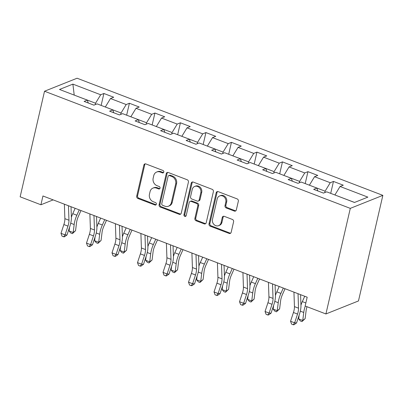 <?xml version="1.0" encoding="UTF-8"?>
<svg xmlns="http://www.w3.org/2000/svg" width="403" height="403" viewBox="0 0 403 403"><rect width="100%" height="100%" fill="white"/><g stroke="black" fill="none" stroke-linecap="round" stroke-linejoin="round"><path stroke-width="0.6" d="M163.784 172.106A1.305 1.133 -111.8 0 0 162.943 170.469L145.886 163.935A1.864 1.617 -111.8 0 0 143.886 165.049L136.708 196.14A1.864 1.617 -111.8 0 0 137.912 198.483L154.964 205.016A1.305 1.133 -111.8 0 0 155.523 202.598L153.316 201.752A5.969 5.174 -111.8 0 1 149.458 194.256L150.057 191.667A5.969 5.174 -111.8 0 1 152.974 188.09A5.969 5.174 -111.8 0 1 156.47 188.105L158.676 188.952A1.305 1.133 -111.8 0 0 159.23 186.534L157.024 185.687A5.969 5.174 -111.8 0 1 153.165 178.191L153.765 175.602A5.969 5.174 -111.8 0 1 156.686 172.026A5.969 5.174 -111.8 0 1 160.177 172.041L162.384 172.887A1.305 1.133 -111.8 0 0 163.784 172.106M234.319 211.066A1.864 1.617 -111.8 0 0 236.324 209.958L238.339 201.233A1.864 1.617 -111.8 0 0 237.13 198.891L218.194 191.637A1.864 1.617 -111.8 0 0 216.189 192.75L209.011 223.841A1.864 1.617 -111.8 0 0 210.215 226.184L229.156 233.438A1.864 1.617 -111.8 0 0 231.161 232.324L233.594 221.786A1.864 1.617 -111.8 0 0 232.385 219.449L224.28 216.34A1.864 1.617 -111.8 0 0 222.28 217.454L221.071 222.678A4.992 4.327 -111.8 0 1 218.628 225.67A4.992 4.327 -111.8 0 1 213.958 224.486A4.992 4.327 -111.8 0 1 212.487 219.388L217.212 198.921A4.992 4.327 -111.8 0 1 219.65 195.929A4.992 4.327 -111.8 0 1 224.325 197.112A4.992 4.327 -111.8 0 1 225.796 202.21L225.01 205.621A1.864 1.617 -111.8 0 0 226.214 207.963L234.319 211.066L235.201 210.719A1.864 1.617 -111.8 0 0 235.82 210.824M44.526 91.229L20.15 196.815L40.915 204.769L42.95 195.974L307.182 297.202L305.152 306.003L325.916 313.957L350.298 208.371L44.526 91.229L77.084 78.222L382.85 195.364L350.298 208.371M188.423 182.111A1.864 1.617 -111.8 0 0 187.219 179.768L168.278 172.514A1.864 1.617 -111.8 0 0 166.273 173.622L159.094 204.719A1.864 1.617 -111.8 0 0 160.303 207.061L179.239 214.315A1.864 1.617 -111.8 0 0 181.244 213.202L188.423 182.111M193.233 182.075L212.174 189.329A1.864 1.617 -111.8 0 1 213.378 191.672L206.2 222.763A1.864 1.617 -111.8 0 1 204.2 223.877L196.095 220.773A1.864 1.617 -111.8 0 1 194.886 218.431L197.797 205.817A1.864 1.617 -111.8 0 0 196.593 203.475L191.213 201.419A1.864 1.617 -111.8 0 0 189.214 202.528L186.181 215.655A1.305 1.133 -111.8 0 1 183.934 214.799L191.234 183.184A1.864 1.617 -111.8 0 1 193.233 182.075M333.467 181.436L330.253 182.72L314.557 176.705L317.771 175.426L307.957 171.663L304.749 172.947L289.052 166.933L292.261 165.653L282.453 161.89L279.239 163.175L263.542 157.16L266.756 155.88L256.943 152.122L253.734 153.402L238.037 147.387L241.246 146.108L231.438 142.35L228.224 143.629L212.527 137.619L215.736 136.335L205.928 132.577L202.714 133.856L187.017 127.847L190.231 126.562L180.418 122.804L177.209 124.089L161.512 118.074L164.721 116.789L154.913 113.031L151.699 114.316L136.002 108.301L139.216 107.017L129.403 103.259L126.194 104.543L110.493 98.528L113.706 97.244L103.893 93.486L100.685 94.77L72.888 84.121L59.513 89.466L87.31 100.115L84.101 101.395L93.909 105.153L97.123 103.873L112.82 109.888L109.606 111.168L119.419 114.926L122.628 113.646L138.325 119.656L135.116 120.94L144.924 124.698L148.138 123.419L163.835 129.428L160.621 130.713L170.434 134.471L173.643 133.186L189.345 139.201L186.131 140.486L195.944 144.244L199.153 142.959L214.849 148.974L211.64 150.259L221.449 154.017L224.662 152.732L240.359 158.747L237.145 160.031L246.958 163.789L250.167 162.505L265.864 168.519L262.655 169.804L272.463 173.562L275.677 172.277L291.374 178.292L288.16 179.577L297.973 183.335L301.187 182.05L316.884 188.065L313.67 189.35L323.483 193.108L326.692 191.823L354.489 202.472L367.863 197.127L340.067 186.478L343.28 185.194L333.467 181.436L330.712 193.364M309.403 185.199L325.11 191.168L324.783 192.584M325.11 191.168L330.253 182.72M309.413 185.153L314.557 176.705M316.884 188.065L317.851 190.951M283.893 175.426L299.605 181.395L299.278 182.816M299.605 181.395L304.749 172.947M283.908 175.381L289.052 166.933M291.374 178.292L292.346 181.179M258.388 165.653L274.095 171.623L273.768 173.043M274.095 171.623L279.239 163.175M258.399 165.608L263.542 157.16M265.864 168.519L266.836 171.406M232.879 155.88L248.586 161.85L248.258 163.27M248.586 161.85L253.734 153.402M232.889 155.835L238.037 147.387M240.359 158.747L241.326 161.633M207.374 146.108L223.081 152.077L222.753 153.498M223.081 152.077L228.224 143.629M207.384 146.062L212.527 137.619M214.849 148.974L215.822 151.86M181.864 136.34L197.571 142.304L197.243 143.725M197.571 142.304L202.714 133.856M181.874 136.29L187.017 127.847M189.345 139.201L190.312 142.088M156.354 126.567L172.066 132.532L171.733 133.952M172.066 132.532L177.209 124.089M156.364 126.517L161.512 118.074M163.835 129.428L164.807 132.315M130.849 116.794L146.556 122.759L146.229 124.179M146.556 122.759L151.699 114.316M130.859 116.744L136.002 108.301M138.325 119.656L139.297 122.542M105.339 107.022L121.046 112.986L120.719 114.407M121.046 112.986L126.194 104.543M105.349 106.971L110.493 98.528M112.82 109.888L113.787 112.769M74.273 95.118L95.541 103.213L95.214 104.634M95.541 103.213L100.685 94.77M74.217 95.098L72.888 84.121M87.31 100.115L88.282 102.997M325.916 313.957L358.474 300.95L382.85 195.364M40.915 204.769L53.151 199.883M354.554 202.447L334.913 194.971M334.923 194.926L340.067 186.478M101.143 105.415L103.893 93.486M126.648 115.182L129.403 103.259M152.158 124.955L154.913 113.031M177.668 134.728L180.418 122.804M203.172 144.501L205.928 132.577M228.682 154.273L231.438 142.35M254.192 164.046L256.943 152.122M279.697 173.819L282.453 161.89M305.207 183.592L307.957 171.663M163.542 172.605A1.305 1.133 -111.8 0 1 163.265 172.534L161.054 171.688A5.969 5.174 -111.8 0 0 157.563 171.673L156.686 172.026M152.974 188.09L153.855 187.738A5.969 5.174 -111.8 0 1 157.346 187.753L159.553 188.599A1.305 1.133 -111.8 0 0 159.835 188.664M145.266 163.83A1.864 1.617 -111.8 0 0 144.763 164.696L137.584 195.787A1.864 1.617 -111.8 0 0 138.793 198.13L155.845 204.664A1.305 1.133 -111.8 0 0 156.127 204.729M167.658 172.408A1.864 1.617 -111.8 0 0 167.154 173.275L159.976 204.366A1.864 1.617 -111.8 0 0 161.18 206.709L180.121 213.963A1.864 1.617 -111.8 0 0 180.74 214.069M169.487 175.607A1.305 1.133 -111.8 0 0 168.081 176.388L161.779 203.676A1.305 1.133 -111.8 0 0 162.626 205.318L164.953 206.21A5.969 5.174 -111.8 0 0 168.444 206.225A5.969 5.174 -111.8 0 0 171.366 202.649L175.673 183.995A5.969 5.174 -111.8 0 0 171.814 176.499L169.487 175.607L170.363 175.255A1.305 1.133 -111.8 0 0 169.603 175.25L168.721 175.602M168.444 206.225L169.325 205.873A5.969 5.174 -111.8 0 0 172.247 202.296L171.366 202.649M170.363 175.255L172.691 176.146A5.969 5.174 -111.8 0 1 176.554 183.642L172.247 202.296M190.125 201.414L191.002 201.062A1.864 1.617 -111.8 0 1 192.095 201.067L197.47 203.127A1.864 1.617 -111.8 0 1 198.679 205.47L195.767 218.078A1.864 1.617 -111.8 0 0 196.971 220.421L205.077 223.524A1.864 1.617 -111.8 0 0 205.701 223.63M192.614 181.97A1.864 1.617 -111.8 0 0 192.11 182.836L184.816 214.446A1.305 1.133 -111.8 0 0 185.939 216.154M200.82 192.735A4.992 4.327 -111.8 0 0 199.344 187.637A4.992 4.327 -111.8 0 0 194.674 186.453A4.992 4.327 -111.8 0 0 192.231 189.445L190.569 196.659A1.864 1.617 -111.8 0 0 191.773 198.996L197.153 201.057A1.864 1.617 -111.8 0 0 199.153 199.948L200.82 192.735L201.702 192.382A4.992 4.327 -111.8 0 0 200.226 187.284A4.992 4.327 -111.8 0 0 195.556 186.105L194.674 186.453M198.241 201.062L199.122 200.714A1.864 1.617 -111.8 0 0 200.034 199.596L199.153 199.948M201.702 192.382L200.034 199.596M219.65 195.929L220.532 195.581A4.992 4.327 -111.8 0 1 225.201 196.76A4.992 4.327 -111.8 0 1 226.677 201.858L225.887 205.268A1.864 1.617 -111.8 0 0 227.096 207.61L235.201 210.719M218.628 225.67L219.509 225.317A4.992 4.327 -111.8 0 0 221.952 222.325L221.071 222.678M223.66 216.235A1.864 1.617 -111.8 0 0 223.156 217.101L221.952 222.325M217.575 191.531A1.864 1.617 -111.8 0 0 217.071 192.397L209.892 223.489A1.864 1.617 -111.8 0 0 211.096 225.831L230.037 233.085A1.864 1.617 -111.8 0 0 230.657 233.191M80.978 210.542L78.328 216.492A9.506 3.698 111 0 0 76.54 222.683L75.557 230.692L72.414 233.634L70.777 233.005L69.099 230.959L69.563 227.201M69.099 230.959L73.19 232.526L74.167 224.521A14.256 5.546 -69 0 1 76.847 215.227L79.235 209.877M71.376 217.267A14.256 5.546 -69 0 1 72.762 213.661L75.149 208.311M72.414 233.634L73.19 232.526L75.557 230.692M68.46 205.747L68.963 220.229A9.506 3.698 -69 0 1 67.961 226.113L65.069 234.884L66.989 235.004L69.88 226.234A14.256 5.546 111 0 0 71.381 217.413L71.014 206.724M64.374 204.18L64.873 218.668A9.506 3.698 -69 0 1 63.876 224.547L60.984 233.317L65.069 234.884L63.649 236.778L62.017 236.153L60.984 233.317M66.989 235.004L64.42 236.828L63.649 236.778M106.488 220.315L103.833 226.264A9.506 3.698 111 0 0 102.05 232.455L101.067 240.46L97.919 243.407L96.287 242.777L94.609 240.732L95.068 236.974M94.609 240.732L98.695 242.299L99.677 234.294A14.256 5.546 -69 0 1 102.357 225L104.745 219.645M96.886 227.04A14.256 5.546 -69 0 1 98.272 223.433L100.654 218.083M97.919 243.407L98.695 242.299L101.067 240.46M131.998 230.088L129.343 236.037A9.506 3.698 111 0 0 127.555 242.228L126.577 250.233L123.429 253.18L121.792 252.55L120.119 250.505L120.578 246.742M120.119 250.505L124.205 252.071L125.187 244.062A14.256 5.546 -69 0 1 127.867 234.773L130.255 229.418M122.396 236.813A14.256 5.546 -69 0 1 123.776 233.206L126.164 227.856M123.429 253.18L124.205 252.071L126.577 250.233M93.97 215.519L94.473 230.002A9.506 3.698 -69 0 1 93.471 235.886L90.579 244.656L92.499 244.772L95.39 236.007A14.256 5.546 111 0 0 96.891 227.186L96.519 216.497M89.879 213.953L90.383 228.436A9.506 3.698 -69 0 1 89.38 234.319L86.489 243.09L90.579 244.656L89.159 246.55L87.522 245.926L86.489 243.09M92.499 244.772L89.924 246.601L89.159 246.55M119.474 225.292L119.978 239.775A9.506 3.698 -69 0 1 118.976 245.659L116.084 254.424L118.003 254.545L120.895 245.78A14.256 5.546 111 0 0 122.401 236.954L122.028 226.269M115.389 223.725L115.893 238.208A9.506 3.698 -69 0 1 114.89 244.092L111.999 252.862L116.084 254.424L114.664 256.323L113.031 255.698L111.999 252.862M118.003 254.545L115.434 256.373L114.664 256.323M157.502 239.861L154.848 245.805A9.506 3.698 111 0 0 153.064 252.001L152.082 260.006L148.939 262.952L147.302 262.323L145.624 260.278L146.088 256.515M145.624 260.278L149.715 261.839L150.692 253.835A14.256 5.546 -69 0 1 153.372 244.545L155.76 239.191M147.901 246.581A14.256 5.546 -69 0 1 149.286 242.979L151.674 237.624M148.939 262.952L149.715 261.839L152.082 260.006M183.012 249.633L180.358 255.578A9.506 3.698 111 0 0 178.569 261.774L177.592 269.778L174.444 272.725L172.811 272.096L171.134 270.05L171.592 266.287M171.134 270.05L175.219 271.612L176.202 263.607A14.256 5.546 -69 0 1 178.882 254.318L181.269 248.963M173.411 256.353A14.256 5.546 -69 0 1 174.791 252.752L177.179 247.397M174.444 272.725L175.219 271.612L177.592 269.778M208.517 259.406L205.868 265.35A9.506 3.698 111 0 0 204.079 271.546L203.097 279.551L199.953 282.493L198.316 281.868L196.639 279.818L197.102 276.06M196.639 279.818L200.729 281.385L201.712 273.38A14.256 5.546 -69 0 1 204.386 264.091L206.774 258.736M198.916 266.126A14.256 5.546 -69 0 1 200.301 262.524L202.689 257.169M199.953 282.493L200.729 281.385L203.097 279.551M144.984 235.065L145.488 249.548A9.506 3.698 -69 0 1 144.486 255.431L141.594 264.197L143.513 264.318L146.405 255.552A14.256 5.546 111 0 0 147.906 246.727L147.538 236.042M140.899 233.498L141.398 247.981A9.506 3.698 -69 0 1 140.395 253.865L137.504 262.635L141.594 264.197L140.173 266.096L138.536 265.471L137.504 262.635M143.513 264.318L140.939 266.146L140.173 266.096M170.494 244.838L170.993 259.32A9.506 3.698 -69 0 1 169.995 265.204L167.099 273.969L169.018 274.09L171.91 265.32A14.256 5.546 111 0 0 173.416 256.499L173.043 245.815M166.404 243.271L166.907 257.754A9.506 3.698 -69 0 1 165.905 263.638L163.014 272.403L167.099 273.969L165.683 275.869L164.046 275.244L163.014 272.403M169.018 274.09L166.449 275.919L165.683 275.869M195.999 254.61L196.503 269.093A9.506 3.698 -69 0 1 195.5 274.972L192.609 283.742L194.528 283.863L197.42 275.093A14.256 5.546 111 0 0 198.921 266.272L198.553 255.588M191.914 253.044L192.417 267.527A9.506 3.698 -69 0 1 191.415 273.41L188.523 282.176L192.609 283.742L191.188 285.641L189.556 285.017L188.523 282.176M194.528 283.863L191.959 285.692L191.188 285.641M221.509 264.383L222.013 278.866A9.506 3.698 -69 0 1 221.01 284.745L218.119 293.515L220.038 293.636L222.93 284.866A14.256 5.546 111 0 0 224.431 276.045L224.058 265.36M217.419 262.816L217.922 277.299A9.506 3.698 -69 0 1 216.92 283.183L214.028 291.948L218.119 293.515L216.698 295.414L215.061 294.789L214.028 291.948M220.038 293.636L217.464 295.464L216.698 295.414M247.019 274.151L247.518 288.639A9.506 3.698 -69 0 1 246.515 294.517L243.624 303.288L245.543 303.409L248.434 294.638A14.256 5.546 111 0 0 249.941 285.818L249.568 275.133M242.928 272.589L243.432 287.072A9.506 3.698 -69 0 1 242.43 292.951L239.538 301.721L243.624 303.288L242.203 305.187L240.571 304.562L239.538 301.721M245.543 303.409L242.974 305.232L242.203 305.187M272.524 283.924L273.027 298.411A9.506 3.698 -69 0 1 272.025 304.29L269.133 313.06L271.053 313.181L273.944 304.411A14.256 5.546 111 0 0 275.445 295.59L275.078 284.901M268.438 282.362L268.937 296.845A9.506 3.698 -69 0 1 267.94 302.724L265.043 311.494L269.133 313.06L267.713 314.96L266.076 314.33L265.043 311.494M271.053 313.181L268.479 315.005L267.713 314.96M234.027 269.179L231.372 275.123A9.506 3.698 111 0 0 229.589 281.319L228.607 289.324L225.458 292.266L223.826 291.641L222.149 289.591L222.607 285.833M222.149 289.591L226.239 291.157L227.216 283.153A14.256 5.546 -69 0 1 229.896 273.864L232.284 268.509M224.426 275.899A14.256 5.546 -69 0 1 225.811 272.297L228.199 266.942M225.458 292.266L226.239 291.157L228.607 289.324M259.537 278.952L256.882 284.896A9.506 3.698 111 0 0 255.094 291.092L254.117 299.097L250.968 302.038L249.331 301.414L247.659 299.364L248.117 295.606M247.659 299.364L251.744 300.93L252.726 292.926A14.256 5.546 -69 0 1 255.406 283.631L257.794 278.282M249.936 285.672A14.256 5.546 -69 0 1 251.316 282.07L253.704 276.715M250.968 302.038L251.744 300.93L254.117 299.097M285.042 288.719L282.392 294.669A9.506 3.698 111 0 0 280.604 300.865L279.622 308.869L276.478 311.811L274.841 311.187L273.163 309.136L273.627 305.378M273.163 309.136L277.254 310.703L278.231 302.698A14.256 5.546 -69 0 1 280.911 293.404L283.299 288.054M275.44 295.444A14.256 5.546 -69 0 1 276.826 291.837L279.214 286.488M276.478 311.811L277.254 310.703L279.622 308.869M307.015 306.718A9.506 3.698 111 0 0 306.114 310.637L305.131 318.642L301.983 321.584L300.351 320.959L298.673 318.909L299.132 315.151M298.673 318.909L302.759 320.476L303.741 312.471A14.256 5.546 -69 0 1 305.283 306.053M300.95 305.217A14.256 5.546 -69 0 1 302.331 301.61L304.718 296.26M301.983 321.584L302.759 320.476L305.131 318.642M298.034 293.696L298.532 308.184A9.506 3.698 -69 0 1 297.535 314.063L294.643 322.833L296.558 322.954L299.454 314.184A14.256 5.546 111 0 0 300.955 305.363L300.583 294.674M293.943 292.13L294.447 306.618A9.506 3.698 -69 0 1 293.444 312.496L290.553 321.267L294.643 322.833L293.223 324.732L291.586 324.103L290.553 321.267M296.558 322.954L293.989 324.778L293.223 324.732M161.054 171.688L160.177 172.041M159.553 188.599L158.676 188.952M157.346 187.753L156.47 188.105M155.845 204.664L154.964 205.016M138.793 198.13L137.912 198.483M137.584 195.787L136.708 196.14M144.763 164.696L143.886 165.049M163.265 172.534L162.384 172.887M180.121 213.963L179.239 214.315M161.18 206.709L160.303 207.061M159.976 204.366L159.094 204.719M167.154 173.275L166.273 173.622M176.554 183.642L175.673 183.995M172.691 176.146L171.814 176.499M205.077 223.524L204.2 223.877M196.971 220.421L196.095 220.773M195.767 218.078L194.886 218.431M198.679 205.47L197.797 205.817M197.47 203.127L196.593 203.475M192.095 201.067L191.213 201.419M184.816 214.446L183.934 214.799M192.11 182.836L191.234 183.184M227.096 207.61L226.214 207.963M225.887 205.268L225.01 205.621M226.677 201.858L225.796 202.21M223.156 217.101L222.28 217.454M230.037 233.085L229.156 233.438M211.096 225.831L210.215 226.184M209.892 223.489L209.011 223.841M217.071 192.397L216.189 192.75M70.732 223.202L74.167 224.521M72.762 213.661L76.847 215.227M68.963 220.229L64.873 218.668M67.961 226.113L63.876 224.547M96.236 232.974L99.677 234.294M98.272 223.433L102.357 225M121.746 242.747L125.187 244.062M123.776 233.206L127.867 234.773M94.473 230.002L90.383 228.436M93.471 235.886L89.38 234.319M119.978 239.775L115.893 238.208M118.976 245.659L114.89 244.092M147.256 252.52L150.692 253.835M149.286 242.979L153.372 244.545M172.761 262.293L176.202 263.607M174.791 252.752L178.882 254.318M198.271 272.065L201.712 273.38M200.301 262.524L204.386 264.091M145.488 249.548L141.398 247.981M144.486 255.431L140.395 253.865M170.993 259.32L166.907 257.754M169.995 265.204L165.905 263.638M196.503 269.093L192.417 267.527M195.5 274.972L191.415 273.41M222.013 278.866L217.922 277.299M221.01 284.745L216.92 283.183M247.518 288.639L243.432 287.072M246.515 294.517L242.43 292.951M273.027 298.411L268.937 296.845M272.025 304.29L267.94 302.724M223.776 281.838L227.216 283.153M225.811 272.297L229.896 273.864M249.286 291.606L252.726 292.926M251.316 282.07L255.406 283.631M274.796 301.379L278.231 302.698M276.826 291.837L280.911 293.404M300.3 311.151L303.741 312.471M302.331 301.61L305.857 302.96M298.532 308.184L294.447 306.618M297.535 314.063L293.444 312.496"/></g></svg>
